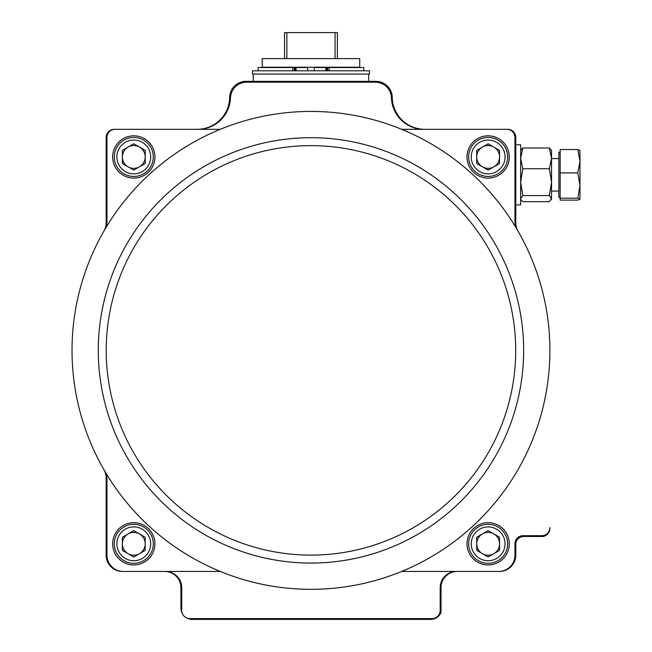 <?xml version="1.0" encoding="UTF-8"?>
<svg xmlns="http://www.w3.org/2000/svg" width="652" height="652" viewBox="0 0 652 652"><rect width="100%" height="100%" fill="white"/><g stroke="black" fill="none" stroke-linecap="round" stroke-linejoin="round"><path stroke-width="0.98" d="M186.847 618.006A11.377 11.377 0 0 0 192.307 619.4L430.581 619.4A11.377 11.377 0 0 0 441.005 612.587L441.005 587.705A16.251 16.251 0 0 1 457.256 571.445L499.522 571.445A16.251 16.251 0 0 0 515.773 555.194L515.773 543.157A8.126 8.126 0 0 1 523.768 536.498L542.863 536.498A8.126 8.126 0 0 0 549.913 528.446L549.913 527.558A8.126 8.126 0 0 1 541.779 535.691L523.091 535.691A8.126 8.126 0 0 0 514.966 543.817L514.966 555.194A16.251 16.251 0 0 1 498.707 571.445L401.656 571.445A238.95 238.95 0 0 0 401.656 129.316L506.832 129.316A8.126 8.126 0 0 1 514.966 137.442L514.966 221.476A16.251 16.251 0 0 0 517.191 229.691M517.949 230.995A16.251 16.251 0 0 1 515.773 222.878L515.773 137.442A8.126 8.126 0 0 0 507.647 129.316L424.745 129.316A32.51 32.51 0 0 1 392.243 97.352A16.251 16.251 0 0 0 375.992 81.361L245.934 81.361A16.251 16.251 0 0 0 229.683 97.352A32.51 32.51 0 0 1 197.181 129.316L114.279 129.316A8.126 8.126 0 0 0 106.154 137.442L106.154 222.878A16.251 16.251 0 0 1 103.978 230.995M103.978 469.766A16.251 16.251 0 0 1 106.154 477.883L106.154 555.194A16.251 16.251 0 0 0 122.405 571.445L164.671 571.445A16.251 16.251 0 0 1 180.922 587.705L180.922 608.023A11.377 11.377 0 0 0 182.324 613.483M284.549 58.607L284.549 32.6L337.377 32.6L337.377 58.607M335.071 32.6L335.071 58.607M286.856 32.6L286.856 58.607M310.963 67.221L262.202 67.221L262.202 58.607L359.733 58.607L359.733 67.221L310.963 67.221M252.446 74.051L369.48 74.051L369.48 70.799L252.446 70.799L252.446 74.051M551.535 182.161L549.359 168.738L551.535 158.355L551.535 150.449L549.359 147.98L551.535 158.355L551.535 198.632L549.359 195.584L551.535 182.161M551.193 199.805L551.535 198.632L549.359 201.68L522.831 201.68L520.997 199.805L520.655 198.632L522.831 195.584L520.655 182.161L522.831 168.738L520.655 158.355L522.831 147.98L520.655 150.449M522.831 195.584L549.359 195.584M522.831 168.738L549.359 168.738M522.831 147.98L549.359 147.98M423.939 129.316A32.51 32.51 0 0 1 391.445 97.89A16.251 16.251 0 0 0 375.202 82.176L246.733 82.176A16.251 16.251 0 0 0 230.482 97.89A32.51 32.51 0 0 1 197.996 129.316M456.449 571.445A16.251 16.251 0 0 0 440.19 587.705L440.19 610.459A8.126 8.126 0 0 1 432.064 618.585L189.862 618.585A8.126 8.126 0 0 1 181.737 610.459L181.737 587.705A16.251 16.251 0 0 0 165.486 571.445M104.744 229.691A16.251 16.251 0 0 0 106.969 221.476L106.969 137.442A8.126 8.126 0 0 1 115.094 129.316L220.27 129.316A238.95 238.95 0 0 0 220.27 571.445L123.22 571.445A16.251 16.251 0 0 1 106.969 555.194L106.969 479.285A16.251 16.251 0 0 0 104.744 471.078M133.79 135.82A21.133 21.133 0 0 0 115.485 167.515A21.133 21.133 0 0 0 152.087 167.515A21.133 21.133 0 0 0 133.79 135.82M133.79 522.684A21.133 21.133 0 0 0 115.485 554.379A21.133 21.133 0 0 0 152.087 554.379A21.133 21.133 0 0 0 133.79 522.684M488.144 522.684A21.133 21.133 0 0 0 469.839 554.379A21.133 21.133 0 0 0 506.441 554.379A21.133 21.133 0 0 0 488.144 522.684M488.144 135.82A21.133 21.133 0 0 0 469.839 167.515A21.133 21.133 0 0 0 506.441 167.515A21.133 21.133 0 0 0 488.144 135.82M220.27 571.445A238.95 238.95 0 0 0 401.656 571.445M401.656 129.316A238.95 238.95 0 0 0 220.27 129.316M577.802 198.192L560.149 198.192L560.149 200.115L577.802 200.115L579.946 199.267L579.978 185.551L577.802 198.192L579.978 199.153M560.149 198.192L560.149 172.902L577.802 172.902L579.978 185.551L579.978 161.223L577.802 172.902M560.149 172.902L560.149 149.544L577.802 149.544L579.978 161.223L579.946 150.392M579.978 150.506L577.802 149.544M560.149 152.315L558.854 152.315L558.854 197.344L560.149 197.344M515.773 204.899L520.655 204.899L520.655 144.76L515.773 144.76M128.085 147.075A11.402 11.402 0 0 0 128.085 166.822A11.402 11.402 0 0 0 145.192 156.953A11.402 11.402 0 0 0 128.085 147.075M133.79 143.782L122.38 150.367L122.38 163.538L133.79 170.115L145.192 163.538L145.192 150.367L133.79 143.782M153.293 156.953A19.503 19.503 0 0 1 124.035 173.839A19.503 19.503 0 0 1 124.035 140.058A19.503 19.503 0 0 1 153.293 156.953A19.503 19.503 0 0 1 124.035 173.839A19.503 19.503 0 0 1 124.035 140.058A19.503 19.503 0 0 1 153.293 156.953M482.439 147.075A11.402 11.402 0 0 0 482.439 166.822A11.402 11.402 0 0 0 499.546 156.953A11.402 11.402 0 0 0 482.439 147.075M488.144 143.782L476.734 150.367L476.734 163.538L488.144 170.115L499.546 163.538L499.546 150.367L488.144 143.782M507.647 156.953A19.503 19.503 0 0 1 478.389 173.839A19.503 19.503 0 0 1 478.389 140.058A19.503 19.503 0 0 1 507.647 156.953A19.503 19.503 0 0 1 478.389 173.839A19.503 19.503 0 0 1 478.389 140.058A19.503 19.503 0 0 1 507.647 156.953M128.085 533.939A11.402 11.402 0 0 0 128.085 553.695A11.402 11.402 0 0 0 145.192 543.817A11.402 11.402 0 0 0 128.085 533.939M133.79 530.646L122.38 537.232L122.38 550.402L133.79 556.987L145.192 550.402L145.192 537.232L133.79 530.646M153.293 543.817A19.503 19.503 0 0 1 124.035 560.704A19.503 19.503 0 0 1 124.035 526.922A19.503 19.503 0 0 1 153.293 543.817A19.503 19.503 0 0 1 124.035 560.704A19.503 19.503 0 0 1 124.035 526.922A19.503 19.503 0 0 1 153.293 543.817M482.439 533.939A11.402 11.402 0 0 0 482.439 553.695A11.402 11.402 0 0 0 499.546 543.817A11.402 11.402 0 0 0 482.439 533.939M488.144 530.646L476.734 537.232L476.734 550.402L488.144 556.987L499.546 550.402L499.546 537.232L488.144 530.646M507.647 543.817A19.503 19.503 0 0 1 478.389 560.704A19.503 19.503 0 0 1 478.389 526.922A19.503 19.503 0 0 1 507.647 543.817A19.503 19.503 0 0 1 478.389 560.704A19.503 19.503 0 0 1 478.389 526.922A19.503 19.503 0 0 1 507.647 543.817M258.135 70.799L258.135 67.547L307.711 67.547L307.711 70.799M314.215 70.799L314.215 67.547L363.792 67.547L363.792 70.799M310.963 555.113A204.728 204.728 0 0 0 488.267 248.013A204.728 204.728 0 0 0 133.66 248.013A204.728 204.728 0 0 0 310.963 555.113M230.237 547.15A212.682 212.682 0 0 1 310.963 137.702A212.682 212.682 0 0 1 523.646 350.385A212.682 212.682 0 0 1 230.237 547.15M150.694 156.953A16.903 16.903 0 0 0 125.331 142.307A16.903 16.903 0 0 0 125.331 171.59A16.903 16.903 0 0 0 150.694 156.953M505.047 156.953A16.903 16.903 0 0 0 479.693 142.307A16.903 16.903 0 0 0 479.693 171.59A16.903 16.903 0 0 0 505.047 156.953M150.694 543.817A16.903 16.903 0 0 0 125.331 529.171A16.903 16.903 0 0 0 125.331 558.454A16.903 16.903 0 0 0 150.694 543.817M505.047 543.817A16.903 16.903 0 0 0 479.693 529.171A16.903 16.903 0 0 0 479.693 558.454A16.903 16.903 0 0 0 505.047 543.817M292.724 70.799L292.724 67.547M294.28 67.547L294.28 70.799M327.646 70.799L327.646 67.547M329.211 67.547L329.211 70.799M326.668 67.547L326.668 70.799M325.845 70.799L325.845 67.547M296.089 67.547L296.089 70.799M295.258 70.799L295.258 67.547M253.261 74.051L253.261 81.361M368.665 74.051L368.665 81.361M520.655 199.21L520.997 199.805M551.535 191.085L558.854 191.085M551.535 158.575L558.854 158.575"/></g></svg>
